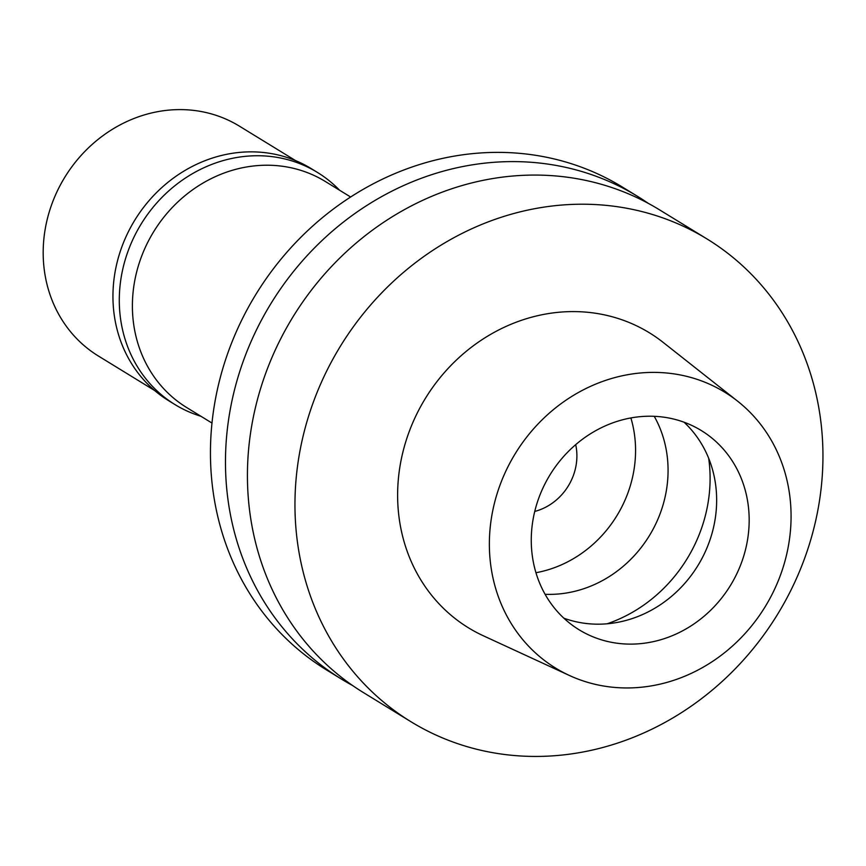 <?xml version="1.0" encoding="UTF-8"?>
<svg xmlns="http://www.w3.org/2000/svg" width="866" height="866" viewBox="0 0 866 866"><rect width="100%" height="100%" fill="white"/><g stroke="black" fill="none" stroke-linecap="round" stroke-linejoin="round"><path stroke-width="1.3" d="M489.507 537.191A161.801 146.527 -58.5 0 1 579.755 391.757A161.801 146.527 -58.5 0 1 737.659 401.207A161.801 146.527 -58.5 0 1 790.929 523.151A161.801 146.527 -58.5 0 1 569.438 675.491A161.801 146.527 -58.5 0 1 489.507 537.191M531.367 535.242A116.856 105.825 121.5 0 0 579.116 629.788A116.856 105.825 121.5 0 0 689.152 627.06A116.856 105.825 121.5 0 0 749.068 525.099A116.856 105.825 121.5 0 0 701.319 430.554A116.856 105.825 121.5 0 0 591.283 433.271A116.856 105.825 121.5 0 0 531.367 535.242M737.659 401.207L663.172 342.406A173.038 156.703 121.5 0 0 494.302 332.306A173.038 156.703 121.5 0 0 397.775 487.839A173.038 156.703 121.5 0 0 483.26 635.741L569.438 675.491M295.209 492.613A283.16 256.423 -58.5 0 1 440.372 245.543A283.16 256.423 -58.5 0 1 707.002 238.951A283.16 256.423 -58.5 0 1 822.7 468.041A283.16 256.423 -58.5 0 1 677.537 715.11A283.16 256.423 -58.5 0 1 410.906 721.703A283.16 256.423 -58.5 0 1 295.209 492.613M707.002 238.951L659.47 209.799A283.16 256.423 121.5 0 0 392.85 216.392A283.16 256.423 121.5 0 0 247.676 463.462A283.16 256.423 121.5 0 0 363.374 692.551L410.906 721.703M352.581 685.515A283.16 256.423 -58.5 0 1 341.421 679.085A283.16 256.423 -58.5 0 1 225.723 449.995A283.16 256.423 -58.5 0 1 370.886 202.925A283.16 256.423 -58.5 0 1 637.517 196.333A283.16 256.423 -58.5 0 1 648.309 203.369M637.517 196.333L622.492 187.121A283.16 256.423 121.5 0 0 355.861 193.703A283.16 256.423 121.5 0 0 210.698 440.783A283.16 256.423 121.5 0 0 326.395 669.862L341.421 679.085M350.622 197.004L325.335 181.492A132.595 120.071 121.5 0 0 200.479 184.577A132.595 120.071 121.5 0 0 132.509 300.275A132.595 120.071 121.5 0 0 186.688 407.54L211.986 423.052M534.744 511.438A53.93 48.842 121.5 0 0 576.853 458.146A53.93 48.842 121.5 0 0 575.706 444.648M630.881 417.942A116.856 105.825 -58.5 0 1 635.46 455.419A116.856 105.825 -58.5 0 1 535.946 572.718M545.093 594.282A116.856 105.825 121.5 0 0 667.967 475.358A116.856 105.825 121.5 0 0 654.241 416.319M684.053 422.218A116.856 105.825 -58.5 0 1 716.55 505.149A116.856 105.825 -58.5 0 1 563.863 618.183M295.663 160.654L239.395 126.144A134.836 122.106 121.5 0 0 112.428 129.283A134.836 122.106 121.5 0 0 43.3 246.94A134.836 122.106 121.5 0 0 98.399 356.023L154.657 390.534M317.454 172.442L311.121 168.556A136.189 123.329 121.5 0 0 182.888 171.728A136.189 123.329 121.5 0 0 113.067 290.554A136.189 123.329 121.5 0 0 168.718 400.741L175.051 404.628A136.189 123.329 -58.5 0 1 119.411 294.451A136.189 123.329 -58.5 0 1 189.221 175.614A136.189 123.329 -58.5 0 1 317.454 172.442A136.189 123.329 -58.5 0 1 339.58 190.228M200.934 416.275A136.189 123.329 -58.5 0 1 175.051 404.628M708.691 458.309A143.832 130.246 -58.5 0 1 709.968 484.549A143.832 130.246 -58.5 0 1 607.196 623.769"/></g></svg>
